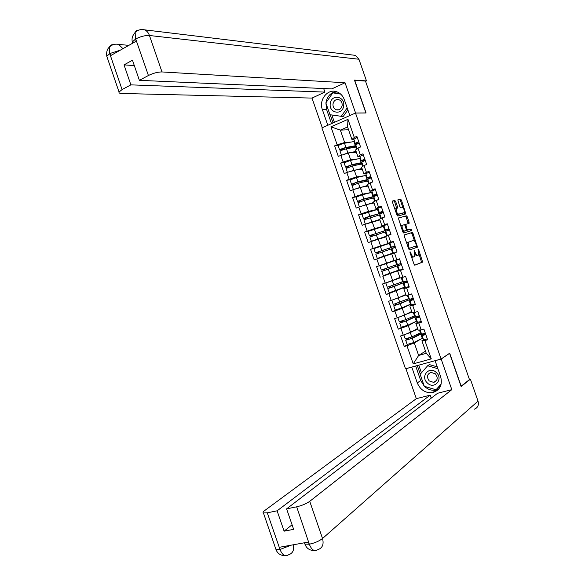 <?xml version="1.0" encoding="UTF-8"?>
<svg xmlns="http://www.w3.org/2000/svg" width="585" height="585" viewBox="0 0 585 585"><rect width="100%" height="100%" fill="white"/><g stroke="black" fill="none" stroke-linecap="round" stroke-linejoin="round"><path stroke-width="0.88" d="M410.531 254.139L411.153 253.927L410.626 252.42L410.056 251.769L410.012 252.647L414.056 264.259L414.875 265.18L422.619 262.095L418.633 249.554L418.012 248.954L418.655 254.98L417.756 255.404C416.856 255.506 416.001 254.526 415.189 252.457L414.107 250.321L414.582 252.676L415.189 252.457M395.665 201.467L394.831 200.487L392.528 200.991L392.447 202.183L396.93 215.053L397.763 216.026L405.866 213.891L401.442 200.187L400.63 199.214L397.8 199.887L399.738 206.417L400.557 207.39L401.895 207.068C403.796 208.158 404.557 210 404.176 212.611L398.626 214.147C396.688 213.079 395.913 211.207 396.294 208.545L397.61 208.048L397.566 206.936L395.665 201.467L394.656 201.847L393.829 200.867L392.352 201.189M411.153 253.927C411.972 256.011 412.842 256.998 413.763 256.895L414.685 256.457L414.582 252.676M366.071 112.978L354.715 80.364L365.486 81.074L469.47 379.57L461.177 386.18L449.69 353.186L441.075 359.036L355.497 113.051L366.071 112.978M404.33 234.892L404.264 236.121L408.747 249.013L409.573 249.949L417.427 247.155L413.003 233.386L412.198 232.45L404.33 234.892M402.838 232.026L398.319 218.008L406.414 215.828L407.218 216.779L409.098 222.176L409.039 223.368L405.756 224.34L407.05 229.086L407.862 230.037L411.16 229.042L411.745 230.497L403.665 232.984L402.838 232.026M396.937 251.652L393.369 241.283L390.714 242.227L388.33 235.382L390.985 234.431L387.277 223.762L384.63 224.735L382.254 217.898L384.893 216.918L381.186 206.256L378.553 207.251L376.177 200.421L378.809 199.419L375.102 188.765L372.477 189.789L370.108 182.966L372.725 181.928L369.025 171.288L366.415 172.334L364.038 165.518L366.649 164.451L362.949 153.818L360.345 154.893L357.976 148.078L360.572 146.989L356.879 136.363L354.291 137.468L347.98 119.333L330.927 126.835L340.346 130.119L344.653 142.513L351.08 142.06M396.798 259.725L394.041 260.617L391.679 253.831L394.414 252.881L396.798 259.725L399.482 258.965M441.075 359.036L405.507 368.791L321.904 127.888L355.497 113.051M338.313 145.585L334.635 145.862L338.276 156.341L348.294 152.985L356.36 152.232M334.635 145.862L337.165 144.78L330.927 126.835M394.414 252.881L397.076 251.959M403.036 269.1L397.712 271.191L403.182 269.502L399.46 258.819M400.506 270.394L402.889 277.246L405.566 276.361L409.281 287.052L406.597 287.922L408.981 294.774L411.672 293.919L415.394 304.624L412.696 305.458L415.079 312.317L417.785 311.491L421.507 322.203L418.801 323.008L421.185 329.874L423.898 329.077L427.62 339.79L424.907 340.572L431.277 358.883L413.244 363.863L406.948 345.742L414.297 342.956L420.666 339.176M407.628 344.558L404.301 346.51L406.948 345.742M404.301 346.51L400.63 335.936L403.277 335.161L400.915 328.368L408.272 325.618L415.657 321.633M401.866 327.234L398.275 329.158L400.915 328.368M398.275 329.158L394.612 318.598L397.244 317.787L394.882 311.001L402.253 308.302L411.094 303.973M396.308 309.845L392.257 311.82L394.882 311.001M392.257 311.82L388.594 301.268L391.211 300.434L388.857 293.648L405.215 287.045M391.343 292.259L386.239 294.489L388.857 293.648M386.239 294.489L382.583 283.944L385.193 283.089L382.839 276.303L399.328 270.131M390.246 273.261L382.839 276.303M380.228 277.18L376.572 266.643L379.175 265.751L376.82 258.98L391.679 253.839M389.954 243.17L370.568 249.349L374.224 259.879L376.82 258.98M370.568 249.349L373.157 248.435L370.81 241.663L385.786 236.874M370.736 230.373L364.565 232.07L368.221 242.592L370.81 241.663M364.565 232.07L367.146 231.126L364.799 224.362L379.892 219.923M363.219 213.715L358.568 214.805L362.225 225.313L364.799 224.362M358.568 214.805L361.142 213.832L358.795 207.075L366.239 204.64L374.005 202.98M356.689 196.757L352.579 197.547L356.228 208.055L358.795 207.075M352.579 197.547L355.139 196.553L352.792 189.796L360.25 187.412L368.119 186.052M350.459 179.719L346.591 180.304L350.239 190.805L352.792 189.796M346.591 180.304L349.143 179.281L346.795 172.531L354.269 170.191L362.239 169.138M344.353 162.652L340.609 163.076L344.251 173.57L346.795 172.531M340.609 163.076L343.146 162.023L340.806 155.281M363.27 154.747L359.819 156.487L357.91 156.7L355.563 149.943L357.976 148.078M348.294 152.985L350.627 159.712L357.537 158.959M357.91 156.7L360.345 154.893M343.146 162.023L350.627 159.712M365.808 173.716L363.921 173.986L361.574 167.222L364.038 165.518M354.269 170.191L356.609 176.926L364.221 175.792M363.921 173.986L366.415 172.334M349.143 179.281L356.609 176.926M371.899 190.922L369.939 191.288L367.585 184.516L370.108 182.966M360.25 187.412L362.59 194.147L371.314 192.502M369.939 191.288L372.477 189.789M355.139 196.553L362.59 194.147M378.29 208.07L375.958 208.604L373.603 201.832L376.177 200.421M366.239 204.64L368.579 211.382L378.137 209.181M375.958 208.604L378.553 207.251M361.142 213.832L368.579 211.382M385.552 224.954L381.976 225.927L379.621 219.148L382.254 217.898M372.228 221.89L374.575 228.633L384.009 226.051M381.976 225.927L384.63 224.735M367.146 231.126L374.575 228.633M393.456 241.539L388.009 243.265L385.647 236.486L388.33 235.382M378.224 239.148L380.572 245.897L390.795 242.643M388.009 243.265L390.714 242.227M373.157 248.435L380.572 245.897M384.228 256.413L386.575 263.17L393.99 260.471M379.175 265.751L386.575 263.17M402.889 277.246L400.074 277.985L397.712 271.191M390.232 273.7L392.579 280.456L399.891 277.458M385.193 283.089L392.579 280.456M406.516 287.345L403.752 288.566L406.597 287.922M408.981 294.774L406.114 295.359L403.752 288.566M396.242 290.994L398.59 297.758L405.8 294.452M391.211 300.434L398.59 297.758M411.767 304.982L409.8 305.948L412.696 305.458M415.079 312.317L412.162 312.756L409.8 305.948M402.253 308.302L404.608 315.074L411.708 311.454M397.244 317.787L404.608 315.074M417.544 322.423L415.847 323.351L418.801 323.008M421.185 329.874L418.209 330.159L415.847 323.351M408.272 325.618L410.626 332.397L417.624 328.477M403.277 335.161L410.626 332.397M423.547 339.775L421.895 340.762L424.907 340.572M414.297 342.956L418.641 355.461L426.268 353.325L421.895 340.762M425.5 351.132L418.641 355.461L413.244 363.863M426.268 353.325L431.277 358.883M353.845 139.296L351.907 139.42L347.578 126.967L340.346 130.119L348.55 129.768M351.907 139.42L354.291 137.468M347.578 126.967L347.98 119.333M337.165 144.78L344.653 142.513M411.379 256.566L412.739 257.246L413.763 256.895M415.014 254.548L416.747 255.747L417.756 255.404M414.714 265.18L421.609 262.431L418.999 253.846M414.582 241.159L412.001 233.744L411.197 232.808L404.22 234.973M409.522 249.956L416.337 247.565L416.242 245.919M408.952 247.594L409.522 248.252L416.352 245.883L415.847 243.477C415.043 241.429 414.195 240.435 413.288 240.501L408.293 242.27L408.952 247.594L408.33 247.806M408.593 242.058L407.27 242.629L406.933 243.791M398.275 218.081L406.414 215.828M408.162 223.609L406.217 217.145L405.412 216.194M405.288 224.508L404.688 224.823M406.538 230.278L411.16 229.042M410.765 230.819L410.158 229.4M402.502 225.225L402.224 225.415C401.815 228.113 402.582 229.985 404.528 231.038L406.473 230.41L405.178 225.649L404.359 224.691L402.502 225.225M402.436 225.247L401.208 225.781L400.944 226.585M402.436 230.87L403.511 231.397L404.528 231.038M406.37 230.483L403.511 231.397M396.652 208.326L394.656 201.847M396.484 208.377L395.284 208.918L395.043 209.62M396.564 214L397.61 214.519L398.626 214.147M402.985 213.137L397.61 214.519M402.875 207.543L400.447 200.56L399.628 199.595L397.741 200.004M404.908 214.176L404.41 211.96M421.017 332.529L411.818 336.931L405.237 338.898M421.332 333.421L411.116 338.561L407.145 339.797L408.63 338.854L408.666 338.145M421.478 333.838L420.864 334.159L422.333 338.371L422.94 338.05M407.365 338.554L407.321 339.234L405.719 340.302L412.279 338.262L420.864 334.159M417.266 328.682L417.412 329.114M418.948 333.538L419.335 334.635M407.175 344.477L413.763 342.532L422.333 338.371M419.701 333.969L419.847 334.393M404.886 334.554L417.858 329.136M417.785 328.938L411.76 331.761M409.507 332.814L406.524 333.94M425.353 333.26L421.58 334.115M425.822 334.605L422.07 335.534L423.869 333.735M427.321 338.927L423.533 339.753M425.28 333.289L423.511 335.029L425.77 334.466M427.284 382.897C434.128 390.071 443.788 379.285 436.41 372.586C429.47 365.449 419.993 376.287 427.284 382.897M429.222 380.923L433.734 382.422C437.653 380.674 438.231 377.83 435.459 373.866L431.05 372.367C427.057 374.064 426.443 376.916 429.222 380.923M441.214 383.957L436.008 389.778L424.293 386.275L420.147 374.327L427.657 365.749L429.361 364.601L437.244 366.868M441.01 384.798L436.008 389.778M427.657 365.749L437.88 368.689M330.254 103.625C328.653 113.3 342.649 115.698 343.666 105.841C345.274 96.05 331.168 93.812 330.254 103.625M332.989 103.984C332.814 106.843 333.911 108.781 336.273 109.79C339.351 110.353 341.311 108.92 342.152 105.497C342.335 102.66 341.267 100.73 338.942 99.699C335.819 99.092 333.83 100.518 332.989 103.984M347.87 109.878L343.146 116.576L329.969 114.711L325.867 102.901L332.814 92.854L340.682 94.112M332.814 92.854L340.316 93.79M347.19 107.918L341.062 116.605M424.264 386.173L420.71 380.513L417.273 382.919C420.418 390.071 425.558 393.303 432.703 392.601C439.978 390.239 442.633 384.952 440.68 376.747L435.101 360.711L441.17 359.051L451.81 389.647L309.736 501.33L322.525 538.5L478.033 401.12L470.384 379.168L461.134 386.553L449.572 353.34L441.17 359.051M417.273 382.919L411.781 367.109L405.924 368.711L416.33 398.678L430.187 395.153L277.114 510.815L267.286 512.818L280.076 549.659M431.225 398.144L430.187 395.153M292.061 524.774L284.105 531.173L293.641 529.359L286.599 508.87L437.595 393.266L451.81 389.647M416.33 398.678L264.581 510.639C263.082 511.773 262.694 512.548 263.433 512.95L267.286 512.818M478.033 401.12C479.042 405.105 477.791 407.796 474.289 409.207M469.419 379.416L470.384 379.168M286.599 508.87L296.675 506.815C301.955 505.557 306.306 503.729 309.736 501.33M284.105 531.173L277.114 510.815M304.558 543.07L304.917 544.123L309.173 544.218L308.427 542.054L279.454 547.282L280.186 549.395L291.198 545.161M424.388 386.305C427.869 389.537 431.752 390.802 436.03 390.093L438.611 389.23M420.71 380.513L415.672 366.005M436.096 389.705L436.564 389.844L440.973 384.915M417.302 365.559L420.293 374.166M418.758 365.157L421.434 372.857M288.076 555.041C284.983 556.73 282.314 554.946 280.076 549.681L280.186 549.395M317.18 549.988C314.218 551.64 311.622 549.783 309.392 544.43L296.675 506.815M352.404 54.997L355.453 55.37L358.934 59.246L366.481 80.898L354.459 80.108L365.888 112.934L355.57 113L349.837 115.53L344.324 99.677C342.898 95.823 340.441 93.22 336.967 91.86C327.914 88.116 318.496 99.772 322.379 109.629L327.812 125.263L322.276 127.705L311.995 98.083L121.468 93.468C119.567 93.395 118.762 92.92 119.055 92.035L122.068 89.571L130.879 84.862L324.909 92.101L311.995 98.083M355.57 113L345.048 82.763L331.805 88.898L139.376 80.328L148.415 75.502L135.618 38.749M323.666 88.54L324.909 92.101M345.048 82.763L161.987 71.94C157.782 71.962 153.255 73.147 148.415 75.502M366.481 80.898L365.574 81.315M139.376 80.328L132.473 60.226L124.02 64.884L130.879 84.862M120.261 50.193L110.031 53.476L110.74 55.553L136.254 41.184L135.523 39.071L132.342 41.974L132.751 43.158M124.02 64.884L134.309 65.564M335.9 91.538C330.408 92.839 327.088 96.591 325.947 102.792M325.918 103.04L326.635 109.629L322.379 109.629M331.505 123.647L326.635 109.629M330.181 114.748L333.04 122.974M340.06 93.585L333.209 92.496L332.953 92.861M331.87 115.04L334.415 122.36M132.737 43.166L132.342 41.974C131.501 38.72 132.429 35.539 135.135 32.438L135.523 39.071M138.703 30.135C136.97 29.974 135.786 30.734 135.142 32.402L135.128 32.438M113.161 44.694C111.406 44.577 110.177 45.345 109.49 46.997L109.739 53.637L122.068 89.571M415.094 315.476L405.807 319.644L399.255 321.67M415.438 316.456L405.12 321.297L401.156 322.554L402.677 321.684L402.655 320.836M401.354 321.253L401.368 322.079L399.73 323.059L406.268 320.975L415.555 316.785M401.186 327.249L407.752 325.238L417.017 320.989M411.343 311.644L411.482 312.054M413.003 316.426L413.405 317.575M417.061 316.47L417.259 317.048M398.209 317.428L411.913 312.039M411.862 311.885L399.584 316.924M409.171 298.438L393.274 304.456M395.336 303.966L395.423 304.939L393.749 305.823L400.272 303.703L410.041 299.432L395.175 305.326L396.725 304.529L396.63 303.542M411.087 303.951L401.749 307.966L395.211 310.028M405.427 294.621L405.559 295.008M407.065 299.33L407.474 300.522M410.992 299.023L411.262 299.798M391.789 300.222L405.975 294.957M405.939 294.847L393.354 299.659M403.248 281.414L387.307 287.279L385.837 283.03L400.045 277.89M389.296 286.701L389.486 287.813L387.767 288.602L394.268 286.438L404.14 282.46L389.193 288.105L390.78 287.389L390.583 286.27M389.23 292.822L405.171 286.921M401.12 282.248L401.551 283.484M400.023 277.824L390.224 281.297M388.323 281.97L385.837 283.03M404.93 281.582L405.273 282.57M393.676 260.815L379.855 265.831L393.72 260.954M397.332 264.398L381.332 270.065M383.219 269.466L383.548 270.694L381.793 271.396L388.279 269.188L398.239 265.502L383.219 270.906L384.835 270.255L384.506 269.027M399.248 269.904L383.263 275.63M395.189 265.18L395.635 266.46M398.875 264.157L399.284 265.349M377.639 253.554L377.098 252.318L375.358 252.881L381.829 250.621L391.899 247.25L376.784 252.391L378.378 251.864L378.926 253.108M389.961 243.199L389.317 243.411L390.78 247.609M392.045 253.342L377.296 258.446L392.045 253.342M391.877 248.705L391.233 248.917L392.696 253.122M389.266 248.135L389.712 249.437M377.296 258.446L375.819 254.204L391.233 248.917M392.842 246.819L393.281 248.084M373.895 248.647L389.317 243.411M419.269 315.783L415.533 316.719M414.875 312.353L414.034 312.478M419.737 317.128L416.015 318.123L418.546 316.024M421.244 321.436L417.485 322.35M419.365 316.039L417.456 317.618L419.701 317.019M413.668 299.659L409.968 300.719L413.281 298.562M413.2 298.313L409.485 299.337M411.701 294.006L408.162 294.942M409.741 294.54L411.679 293.933M415.167 303.966L411.445 304.968M413.39 298.862L411.409 300.222L413.639 299.578M407.591 282.197L403.921 283.337L407.35 281.509M407.131 280.858L403.445 281.97M405.632 276.551L402.772 277.275M404.081 276.851L405.617 276.508M409.091 286.504L405.405 287.593M407.423 281.699L405.361 282.833L407.577 282.153M401.456 264.544L397.88 265.963L401.427 264.464M399.526 258.994L395.928 260.34L399.511 258.95M401.061 263.418L397.412 264.617M403.028 269.063L399.372 270.248L397.88 265.963M394.999 245.985L391.38 247.265L395.05 246.131M393.508 241.685L389.895 242.987L391.38 247.265M395.036 246.088L392.82 246.768L395.007 245.992M395.467 247.323L391.848 248.603L393.332 252.888M371.76 236.281L371.161 235.228L369.398 235.696L386.012 230.322L370.817 235.207L372.44 234.768L373.04 235.821M384.06 226.212L383.409 226.402L384.864 230.6M376.44 239.748L371.329 241.261L369.852 237.02L385.976 231.711M385.661 236.515L372.747 240.771L385.778 236.852M383.358 231.141L383.789 232.384M371.329 241.261L385.859 236.398M386.868 229.627L387.233 230.687M369.398 235.696L367.921 231.463L383.409 226.402M388.945 228.567L385.354 229.92L389.135 229.115M387.453 224.274L383.87 225.664M389.084 228.962L386.795 229.422L388.959 228.611M389.413 229.905L385.815 231.25L387.299 235.536L388.988 235.148M390.904 234.205L387.299 235.536M390.319 234.673L388.74 235.038L390.912 234.234M365.822 219.031L365.23 218.154L363.431 218.534L369.866 216.187L380.126 213.401L364.857 218.044L366.502 217.678L367.102 218.571M378.159 209.24L377.5 209.408L378.956 213.605M380.067 214.732L379.409 214.914L380.703 218.636M379.753 219.529L367.68 223.404M377.449 214.147L377.866 215.353M379.358 219.646L379.49 220.026M365.764 224.04L379.723 219.441M363.907 219.887L379.409 214.914M380.893 212.45L381.186 213.298M361.976 214.337L377.5 209.408M382.89 211.163L379.321 212.589L383.219 212.114M381.398 206.871L377.851 208.355M383.131 211.85L380.762 212.092L382.919 211.236M383.358 212.501L379.804 213.956M384.85 216.801L381.661 218.176M382.729 217.722L384.872 216.859M373.822 196.757L362.788 199.441L358.897 200.889L360.572 200.604L361.142 201.335M356.024 197.203L362.415 194.746L372.265 192.275M359.87 201.81L359.307 201.094L357.472 201.372L363.885 198.988L374.056 196.406M374.166 197.767L373.508 197.927L374.663 201.255M371.548 197.174L371.95 198.33M373.457 202.666L373.596 203.068M357.954 202.746L364.345 200.311L373.508 197.927M359.548 206.827L373.808 202.425M373.859 202.564L360.916 206.381M374.926 195.28L375.146 195.924M376.842 193.774L373.303 195.266L377.23 195.141M375.351 189.481L371.841 191.054M377.186 194.746L374.744 194.768L376.879 193.869M377.31 195.112L373.786 196.648M378.802 199.405L375.27 200.918M367.958 179.895L356.821 182.279L352.945 183.748L354.649 183.544L355.168 184.121M366.364 175.332L365.691 175.463L367.153 179.646L367.826 179.507M352.002 185.62L358.378 183.127L368.279 180.816M350.079 180.078L351.519 184.231L353.384 184.048L353.896 184.604M365.654 180.209L366.042 181.321M367.563 185.701L367.709 186.125M354.188 189.35L367.899 185.423M367.958 185.606L361.091 187.266M359.504 187.653L355.717 188.86M368.959 178.125L369.113 178.564M351.519 184.231L357.918 181.803L367.153 179.646M350.049 180.004L356.44 177.562L365.691 175.463M366.203 180.085L366.334 180.465M370.802 176.399L367.285 177.957L370.042 178.184M369.31 172.107L365.83 173.76M371.241 177.657L368.726 177.467L370.846 176.524M371.263 177.73L367.775 179.354M362.1 163.04L350.861 165.124L346.993 166.615L348.726 166.491L349.186 166.93M360.477 158.389L359.797 158.506L361.252 162.688L361.932 162.571M362.386 163.873L361.705 163.99L362.583 166.52M344.134 162.966L345.574 167.098L347.914 167.42M359.76 163.259L360.126 164.326M361.669 168.743L361.822 169.189M346.057 168.502L352.411 165.95L361.705 163.99M348.835 171.895L361.991 168.429M362.071 168.655L356.155 169.942M352.55 170.732L350.89 171.251M345.574 167.098L351.951 164.634L361.252 162.688M344.104 162.871L350.481 160.392L359.797 158.506M360.316 163.142L360.477 163.617M364.762 159.032L361.274 160.663L363.468 161.05M364.813 160.517L362.715 160.173L364.813 159.186M365.23 160.363L361.764 162.074M356.243 146.199L344.909 147.983L341.048 149.504L343.183 149.753M354.59 141.468L353.91 141.555L355.358 145.738L356.053 145.643M356.499 146.945L355.812 147.04L356.558 149.175M338.196 145.862L339.622 149.979L341.911 150.257M353.874 146.316L354.225 147.34M355.775 151.8L355.943 152.268M340.119 151.398L340.082 151.296C341.282 150.396 343.402 149.563 346.444 148.787L355.812 147.04M343.424 154.477L347.914 153.021L356.089 151.449M356.185 151.72L350.905 152.743M339.622 149.979C340.821 149.073 342.942 148.239 345.991 147.471L355.358 145.738M338.159 145.76C339.344 144.839 341.464 143.998 344.514 143.237L353.91 141.555M354.43 146.221L354.627 146.776M358.729 141.68L355.263 143.376L357.084 143.866M357.238 137.395L353.815 139.223M358.393 143.31L356.704 142.886L358.795 141.862M359.19 143.011L355.76 144.809M414.063 251.184L414.67 250.972M418.034 249.758L418.633 249.554M421.58 261.254L422.589 260.917M421.529 262.489L422.546 262.153M410.012 252.632L410.626 252.42M411.197 232.808L412.198 232.45M412.001 233.744L413.003 233.386M416.388 246.343L417.39 246M416.337 247.565L417.339 247.214M408.593 248.574L409.522 248.252M407.782 246.227L408.396 246.014M406.217 217.145L407.218 216.779M408.096 222.534L409.098 222.176M404.849 224.633L405.858 224.267M405.193 225.686L405.793 225.474M406.451 229.305L407.05 229.086M406.853 230.395L407.862 230.037M396.557 207.309L397.566 206.936M402.897 213.174L403.891 212.808M399.628 199.595L400.63 199.214M400.447 200.56L401.442 200.187M404.827 213.145L405.822 212.779M393.829 200.867L394.831 200.487M408.601 338.876L407.292 339.256M412.279 338.262L413.763 342.532M410.334 332.668L411.818 336.931M419.438 330.042L420.41 332.843M309.516 544.152C314.832 542.997 319.169 541.11 322.525 538.5C324.031 544.342 322.452 548.079 317.779 549.71L317.224 549.958M293.356 544.774C294.343 550.083 292.741 553.425 288.544 554.807L288.12 555.004M275.586 548.379L275.93 549.388L279.857 549.461M358.934 59.246L149.446 35.502L161.987 71.94M109.49 46.997C112.027 44.584 115.091 43.721 118.682 44.401L122.93 48.687M135.142 32.402C137.804 29.886 141 29.038 144.722 29.857C146.893 30.903 148.473 32.789 149.446 35.502C145.182 35.319 140.641 36.453 135.83 38.902M107.194 57.462L106.792 56.306L109.739 53.637M402.641 321.713L401.339 322.108M406.268 320.975L407.752 325.238M414.933 317.085L416.396 321.297M404.33 315.381L405.807 319.644M413.361 312.573L414.472 315.768M396.681 304.558L395.387 304.968M400.272 303.703L401.749 307.966M409.003 300.025L410.465 304.237M398.327 298.109L399.804 302.372M407.292 295.125L408.542 298.716M390.729 287.425L389.434 287.849M394.268 286.438L395.752 290.694M403.072 282.979L404.535 287.184M392.33 280.851L393.807 285.107M401.23 277.678L402.619 281.663M384.784 270.299L383.489 270.731M388.279 269.188L389.756 273.444M397.149 265.941L398.612 270.146M386.341 263.608L387.818 267.864M395.233 260.427L396.696 264.632M377.098 252.318L378.378 251.864M382.29 251.952L383.767 256.201M380.352 246.373L381.829 250.621M371.161 235.228L372.44 234.768M376.301 234.724L377.778 238.972M385.318 231.909L386.751 236.033M374.371 229.152L375.841 233.4M365.23 218.154L366.502 217.678M370.327 217.51L371.797 221.759M368.389 211.945L369.866 216.187M359.307 201.094L360.572 200.604M364.345 200.311L365.822 204.56M362.415 194.746L363.885 198.988M371.592 192.428L373.047 196.618M353.384 184.048L354.649 183.544M358.378 183.127L359.848 187.368M367.607 180.955L368.623 183.88M356.44 177.562L357.918 181.803M347.468 167.01L348.726 166.491M352.411 165.95L353.881 170.191M350.481 160.392L351.951 164.634M341.552 149.979L342.803 149.453M346.444 148.787L347.914 153.021M344.514 143.237L345.991 147.471M421.609 262.431L422.619 262.095M416.425 247.499L417.427 247.155M407.27 242.629L408.293 242.27M408.615 223.485L409.134 223.294M404.747 224.706L405.756 224.34M411.24 230.673L411.745 230.497M401.208 225.781L402.224 225.415M397.237 208.187L397.61 208.048M395.284 208.918L396.294 208.545M405.464 214.037L405.866 213.891M422.114 334.167L422.428 335.081M408.63 338.854L407.321 339.234M405.719 340.302L407.204 344.565M403.862 334.942L405.259 338.978M421.602 334.196L420.14 329.977M423.562 339.834L422.07 335.534M436.702 380.257L433.734 382.422M338.832 109.79L336.273 109.79M436.03 390.093L432.703 392.601M285.421 555.706C280.588 555.655 277.422 553.549 275.93 549.388L263.433 512.95M314.613 550.609C309.706 550.565 306.474 548.401 304.917 544.123L304.449 542.77M118.682 44.401L128.817 45.367M144.722 29.857L355.453 55.37M109.475 47.041C107.179 48.869 106.287 51.955 106.792 56.306L119.055 92.035M416.052 316.726L416.403 317.728M402.677 321.684L401.368 322.079M399.73 323.059L401.208 327.315M397.829 317.575L399.27 321.735M410.063 299.498L410.37 300.39M396.725 304.529L395.423 304.939M393.749 305.823L395.226 310.079M391.811 300.251L393.288 304.5M404.155 282.504L404.352 283.067M390.78 287.389L389.486 287.813M387.767 288.602L389.244 292.851M384.835 270.255L383.548 270.694M381.793 271.396L383.27 275.645M379.855 265.831L381.332 270.073M373.888 248.64L375.358 252.881M415.547 316.785L414.056 312.485M417.507 322.415L416.015 318.123M409.5 299.381L408.008 295.096M411.46 305.012L409.968 300.719M403.46 281.999L401.968 277.707M405.412 287.623L403.921 283.337M397.42 264.625L395.928 260.34M385.844 229.846L385.998 230.285M385.354 229.92L383.862 225.642M379.841 212.574L380.104 213.342M363.892 219.85L365.362 224.084M361.961 214.293L363.431 218.534M379.321 212.589L377.837 208.311M381.274 218.198L379.789 213.92M373.837 195.31L374.195 196.341M357.932 202.695L359.387 206.878M356.002 197.145L357.472 201.372M373.303 195.266L371.819 190.995M375.248 200.867L373.764 196.597M367.841 178.067L368.17 179.003M351.98 185.547L353.384 189.606M367.285 177.957L365.8 173.686M369.215 183.514L367.746 179.288M361.852 160.831L362.144 161.679M346.027 168.414L347.395 172.348M361.274 160.663L359.79 156.392M363.168 166.118L361.735 161.994M355.863 143.61L356.126 144.363M340.082 151.296L341.406 155.098M355.263 143.376L353.779 139.113M357.128 148.736L355.724 144.707"/></g></svg>
